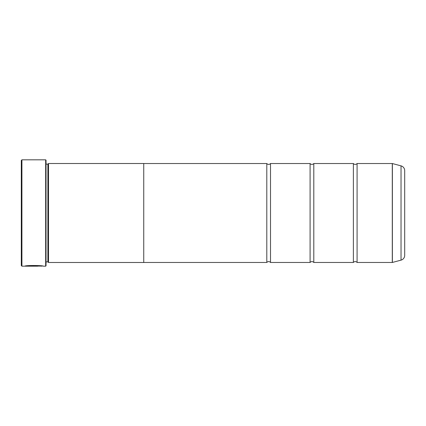 <?xml version="1.0" encoding="UTF-8"?>
<svg xmlns="http://www.w3.org/2000/svg" width="426" height="426" viewBox="0 0 426 426"><rect width="100%" height="100%" fill="white"/><g stroke="black" fill="none" stroke-linecap="round" stroke-linejoin="round"><path stroke-width="0.64" d="M401.031 260.137L401.031 165.863A4.947 4.947 0 0 1 404.7 170.64L404.7 255.36A4.947 4.947 0 0 1 401.031 260.137L392.378 262.459A0.373 0.373 0 0 1 392.282 262.469L392.282 163.531L357.084 163.531L357.084 262.469A2.423 2.423 0 0 0 353.372 262.469L313.797 262.469A2.423 2.423 0 0 0 310.085 262.469L270.51 262.469A2.423 2.423 0 0 0 266.798 262.469L143.743 262.469M357.084 163.531A2.423 2.423 0 0 1 353.372 163.531L353.372 262.469M353.372 163.531L313.797 163.531L313.797 262.469M313.797 163.531A2.423 2.423 0 0 1 310.085 163.531L310.085 262.469M310.085 163.531L270.51 163.531L270.51 262.469M270.51 163.531A2.423 2.423 0 0 1 266.798 163.531L266.798 262.469M392.282 163.531A0.373 0.373 0 0 1 392.378 163.541L392.378 262.459M42.525 266.058L21.918 266.181L21.3 265.563L21.3 160.437L21.918 159.819L21.918 266.181M45.662 266.181L45.662 159.819L46.035 160.192L46.035 265.808L45.662 266.181L43.292 266.181C43.803 265.419 25.363 265.169 24.809 266.175L37.733 266.175L27.157 266.112C29.666 265.345 41.828 265.883 41.439 266.181L41.439 266.181M45.662 159.819L21.918 159.819M47.893 164.127L47.893 261.873L48.511 262.491L48.511 163.509L47.893 164.127L46.035 164.127M46.035 261.873L47.893 261.873M392.282 262.469L357.084 262.469M401.031 165.863L392.378 163.541M48.511 262.491L143.743 262.491L143.743 163.509L48.511 163.509M266.798 163.531L143.743 163.531M27.157 266.053L25.571 266.053M41.439 266.058C41.823 265.76 29.676 265.222 27.157 265.989L27.157 266.112"/></g></svg>
